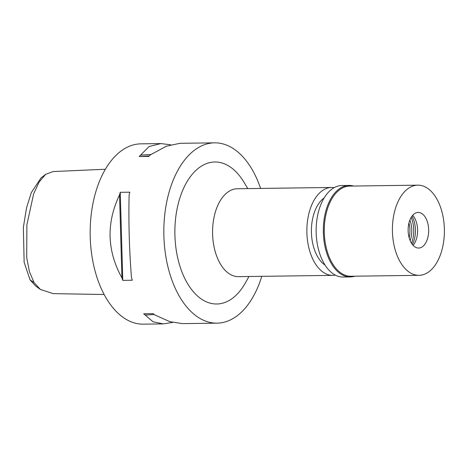 <?xml version="1.0" encoding="UTF-8"?>
<svg xmlns="http://www.w3.org/2000/svg" width="467" height="467" viewBox="0 0 467 467"><rect width="100%" height="100%" fill="white"/><g stroke="black" fill="none" stroke-linecap="round" stroke-linejoin="round"><path stroke-width="0.7" d="M105.379 169.252L53.086 171.564L45.608 174.395L41.055 177.886L31.312 192.602L26.555 207.797L23.35 227.447L24.144 262.384L30.057 279.908L35.743 286.09L40.39 289.464L53.279 293.638L104.147 294.502M45.608 174.395L39.105 182.083L33.659 193.805L26.87 224.785L26.718 257.65L29.427 271.689L34.062 282.564L40.39 289.464M214.581 142.844L179.935 143.316L166.334 146.2L150.181 154.968A90.166 51.971 89.2 0 0 148.769 156.416L139.189 156.544A90.166 51.971 -90.8 0 1 140.602 155.102L149.061 146.533L160.823 143.573L140.906 143.842A90.166 51.971 89.2 0 0 93.412 201.248A90.166 51.971 89.2 0 0 107.252 299.884A90.166 51.971 89.2 0 0 143.363 324.156L163.275 323.888L153.007 321.769L145.196 315.056A90.166 51.971 -90.8 0 1 143.702 313.783L153.281 313.655A90.166 51.971 89.2 0 0 154.77 314.927L169.737 321.623L182.387 323.625L217.032 323.158A90.166 51.971 -90.8 0 1 180.922 298.88A90.166 51.971 -90.8 0 1 167.081 200.25A90.166 51.971 -90.8 0 1 214.581 142.844A90.166 51.971 -90.8 0 1 250.691 167.116A90.166 51.971 -90.8 0 1 260.586 188.429M119.54 194.879A90.166 51.971 -90.8 0 1 120.252 192.311L129.826 192.182A90.166 51.971 89.2 0 0 129.12 194.751C128.495 222.8 129.289 250.47 131.501 277.766A90.166 51.971 89.2 0 0 132.354 280.241L122.78 280.369A90.166 51.971 -90.8 0 1 121.922 277.894C106.966 250.767 106.172 223.098 119.54 194.879L121.922 277.894M160.823 143.573L170.589 144.782M261.777 276.336A90.166 51.971 -90.8 0 1 217.032 323.158M172.621 322.423L163.275 323.888M247.767 188.604L243.99 182.282A71.007 40.927 89.2 0 0 243.278 181.114A71.007 40.927 89.2 0 0 185.452 184.529A71.007 40.927 89.2 0 0 188.335 284.882A71.007 40.927 89.2 0 0 245.362 282.926L248.964 276.505M331.605 187.465L237.306 188.75A43.956 25.335 89.2 0 0 214.155 216.735A43.956 25.335 89.2 0 0 220.903 264.818A43.956 25.335 89.2 0 0 238.503 276.651L332.802 275.367A43.956 25.335 -90.8 0 1 315.202 263.534A43.956 25.335 -90.8 0 1 308.453 215.45A43.956 25.335 -90.8 0 1 331.605 187.465A43.956 25.335 -90.8 0 1 334.162 187.652M335.353 275.11A43.956 25.335 -90.8 0 1 332.802 275.367M324.133 197.961A36.064 20.787 89.2 0 0 318.255 257.766A36.064 20.787 89.2 0 0 325.044 265.075M154.279 314.519L145.196 315.056M122.78 280.369L120.252 192.311M140.602 155.102L150.876 154.495M139.189 156.544L149.207 155.955M408.964 222.975A19.159 11.045 -90.8 0 1 409.168 237.767M410.172 240.663A19.159 11.045 89.2 0 0 409.892 220.056M411.176 217.394A22.539 12.994 -90.8 0 1 411.532 243.284M411.964 216.198A20.408 11.763 -90.8 0 1 412.349 244.457M412.67 215.31A17.81 10.262 -90.8 0 1 414.241 217.383A17.81 10.262 -90.8 0 1 413.079 245.327M425.291 217.231A17.81 10.262 89.2 0 0 418.158 212.438A17.81 10.262 89.2 0 0 408.777 223.775A17.81 10.262 89.2 0 0 411.509 243.254A17.81 10.262 89.2 0 0 418.642 248.047A17.81 10.262 89.2 0 0 428.023 236.711A17.81 10.262 89.2 0 0 425.291 217.231M400.96 263.184A45.083 25.989 -90.8 0 1 394.037 213.868A45.083 25.989 -90.8 0 1 417.79 185.165A45.083 25.989 -90.8 0 1 435.845 197.302A45.083 25.989 -90.8 0 1 442.763 246.617A45.083 25.989 -90.8 0 1 419.016 275.32A45.083 25.989 -90.8 0 1 400.96 263.184M417.79 185.165L349.643 186.094A45.083 25.989 89.2 0 0 325.89 214.797A45.083 25.989 89.2 0 0 332.813 264.112A45.083 25.989 89.2 0 0 350.869 276.248L419.016 275.32M354.832 276.195A45.76 26.38 -90.8 0 1 350.326 276.931A45.76 26.38 -90.8 0 1 331.996 264.614A45.76 26.38 -90.8 0 1 324.974 214.557A45.76 26.38 -90.8 0 1 349.082 185.422A45.76 26.38 -90.8 0 1 353.607 186.035M349.082 185.422L341.897 185.522A45.76 26.38 89.2 0 0 317.793 214.657A45.76 26.38 89.2 0 0 324.816 264.713A45.76 26.38 89.2 0 0 343.14 277.03L350.326 276.931M34.062 282.564L30.057 279.908"/></g></svg>
